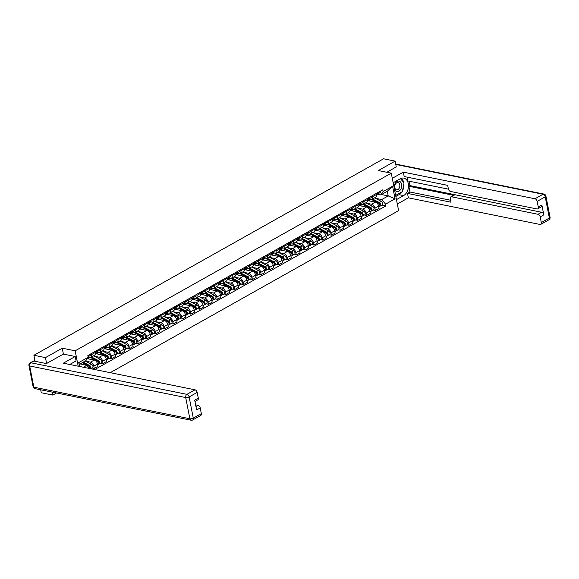 <?xml version="1.0" encoding="UTF-8"?>
<svg xmlns="http://www.w3.org/2000/svg" width="579" height="579" viewBox="0 0 579 579"><rect width="100%" height="100%" fill="white"/><g stroke="black" fill="none" stroke-linecap="round" stroke-linejoin="round"><path stroke-width="0.87" d="M110.249 372.673L398.62 210.626L391.274 173.172L75.169 350.809L62.235 348.189L45.451 357.619L33.915 355.282L383.573 158.791L395.117 161.128L378.34 170.559L391.274 173.172M52.226 392.121L52.805 395.073L56.518 392.989M52.805 395.073L41.261 392.736L40.682 389.783M396.268 167.005L395.117 161.128M45.451 357.619L46.61 363.496M35.095 361.296L33.915 355.282M85.453 361.137L90.483 362.157A3.778 2.338 60.7 0 1 93.827 366.138L94.276 368.425L97.996 366.341L97.547 364.053A3.778 2.338 -119.3 0 0 94.203 360.066L87.255 358.662M90.751 357.359L94.464 355.274A3.778 2.338 -119.3 0 0 95.282 352.517L91.562 354.601A3.778 2.338 60.7 0 1 90.751 357.359A3.778 2.338 60.7 0 1 89.571 357.511L88.182 357.229M91.562 354.601L91.359 353.559M92.155 367.998L94.276 368.425M95.282 352.517L95.079 351.467M94.232 356.201L99.27 357.221A3.778 2.338 60.7 0 1 102.613 361.202L103.062 363.489L106.775 361.405L106.326 359.118A3.778 2.338 -119.3 0 0 102.982 355.13L95.354 353.588M100.145 348.623L100.348 349.665A3.778 2.338 60.7 0 1 99.53 352.423A3.778 2.338 60.7 0 1 98.358 352.575L96.143 352.126M100.934 363.062L103.062 363.489M99.53 352.423L103.25 350.338A3.778 2.338 -119.3 0 0 104.068 347.581L103.858 346.531M103.019 351.265L108.049 352.285A3.778 2.338 60.7 0 1 111.392 356.266L111.841 358.553L115.561 356.469L115.112 354.182A3.778 2.338 -119.3 0 0 111.769 350.194L104.14 348.652M108.924 343.687L109.134 344.729A3.778 2.338 60.7 0 1 108.316 347.487A3.778 2.338 60.7 0 1 107.144 347.639L104.922 347.19M109.721 358.126L111.841 358.553M108.316 347.487L112.029 345.402A3.778 2.338 -119.3 0 0 112.847 342.645L112.644 341.596M111.805 346.329L116.835 347.349A3.778 2.338 60.7 0 1 120.179 351.33L120.627 353.617L124.347 351.533L123.899 349.246A3.778 2.338 -119.3 0 0 120.555 345.258L112.927 343.716M117.711 338.751L117.913 339.793A3.778 2.338 60.7 0 1 117.103 342.551A3.778 2.338 60.7 0 1 115.923 342.703L113.708 342.254M118.507 353.19L120.627 353.617M117.103 342.551L120.816 340.466A3.778 2.338 -119.3 0 0 121.633 337.709L121.424 336.66M120.584 341.393L125.621 342.413A3.778 2.338 60.7 0 1 128.965 346.394L129.414 348.681L133.127 346.597L132.678 344.31A3.778 2.338 -119.3 0 0 129.334 340.322L121.706 338.78M126.497 333.815L126.7 334.857A3.778 2.338 60.7 0 1 125.882 337.615A3.778 2.338 60.7 0 1 124.709 337.767L122.487 337.318M127.286 348.254L129.414 348.681M125.882 337.615L129.602 335.531A3.778 2.338 -119.3 0 0 130.42 332.773L130.21 331.724M129.37 336.457L134.4 337.477A3.778 2.338 60.7 0 1 137.744 341.458L138.193 343.745L141.913 341.661L141.464 339.374A3.778 2.338 -119.3 0 0 138.12 335.386L130.492 333.844M135.276 328.879L135.486 329.921A3.778 2.338 60.7 0 1 134.668 332.679A3.778 2.338 60.7 0 1 133.488 332.831L131.274 332.382M136.072 343.318L138.193 343.745M134.668 332.679L138.381 330.595A3.778 2.338 -119.3 0 0 139.199 327.837L138.996 326.788M138.149 331.521L143.187 332.541A3.778 2.338 60.7 0 1 146.53 336.522L146.979 338.809L150.692 336.725L150.25 334.438A3.778 2.338 -119.3 0 0 146.907 330.45L139.278 328.908M144.062 323.943L144.265 324.985A3.778 2.338 60.7 0 1 143.454 327.743A3.778 2.338 60.7 0 1 142.275 327.895L140.06 327.446M144.851 338.382L146.979 338.809M143.454 327.743L147.167 325.659A3.778 2.338 -119.3 0 0 147.985 322.901L147.775 321.852M146.936 326.585L151.973 327.605A3.778 2.338 60.7 0 1 155.317 331.586L155.765 333.873L159.478 331.789L159.03 329.502A3.778 2.338 -119.3 0 0 155.686 325.514L148.058 323.972M152.849 319.007L153.051 320.049A3.778 2.338 60.7 0 1 152.234 322.807A3.778 2.338 60.7 0 1 151.061 322.959L148.839 322.51M153.638 333.446L155.765 333.873M152.234 322.807L155.954 320.723A3.778 2.338 -119.3 0 0 156.764 317.965L156.562 316.916M155.722 321.649L160.752 322.669A3.778 2.338 60.7 0 1 164.096 326.65L164.545 328.937L168.265 326.853L167.816 324.566A3.778 2.338 -119.3 0 0 164.472 320.578L156.844 319.036M161.628 314.071L161.838 315.114A3.778 2.338 60.7 0 1 161.02 317.871A3.778 2.338 60.7 0 1 159.84 318.023L157.626 317.574M162.424 328.51L164.545 328.937M161.02 317.871L164.733 315.787A3.778 2.338 -119.3 0 0 165.551 313.029L165.348 311.98M164.501 316.713L169.538 317.733A3.778 2.338 60.7 0 1 172.882 321.714L173.331 324.001L177.044 321.917L176.602 319.63A3.778 2.338 -119.3 0 0 173.251 315.642L165.63 314.1M170.414 309.135L170.617 310.178A3.778 2.338 60.7 0 1 169.806 312.935A3.778 2.338 60.7 0 1 168.627 313.087L166.412 312.638M171.203 323.574L173.331 324.001M169.806 312.935L173.519 310.851A3.778 2.338 -119.3 0 0 174.337 308.093L174.127 307.044M173.287 311.777L178.325 312.798A3.778 2.338 60.7 0 1 181.668 316.778L182.117 319.065L185.83 316.981L185.381 314.694A3.778 2.338 -119.3 0 0 182.038 310.706L174.409 309.164M179.201 304.199L179.403 305.242A3.778 2.338 60.7 0 1 178.585 307.999A3.778 2.338 60.7 0 1 177.413 308.151L175.191 307.702M179.989 318.638L182.117 319.065M178.585 307.999L182.305 305.915A3.778 2.338 -119.3 0 0 183.116 303.157L182.913 302.108M182.074 306.841L187.104 307.862A3.778 2.338 60.7 0 1 190.448 311.842L190.896 314.129L194.616 312.045L194.168 309.758A3.778 2.338 -119.3 0 0 190.824 305.77L183.196 304.228M187.98 299.263L188.189 300.306A3.778 2.338 60.7 0 1 187.372 303.063A3.778 2.338 60.7 0 1 186.192 303.215L183.977 302.766M188.776 313.702L190.896 314.129M187.372 303.063L191.084 300.979A3.778 2.338 -119.3 0 0 191.902 298.221L191.7 297.172M190.853 301.905L195.89 302.926A3.778 2.338 60.7 0 1 199.234 306.906L199.683 309.193L203.395 307.109L202.947 304.822A3.778 2.338 -119.3 0 0 199.603 300.834L191.982 299.292M196.766 294.327L196.969 295.37A3.778 2.338 60.7 0 1 196.151 298.127A3.778 2.338 60.7 0 1 194.978 298.279L192.764 297.83M197.555 308.766L199.683 309.193M196.151 298.127L199.871 296.043A3.778 2.338 -119.3 0 0 200.689 293.285L200.479 292.236M199.639 296.969L204.677 297.99A3.778 2.338 60.7 0 1 208.02 301.97L208.469 304.257L212.182 302.173L211.733 299.886A3.778 2.338 -119.3 0 0 208.389 295.898L200.761 294.356M205.552 289.391L205.755 290.434A3.778 2.338 60.7 0 1 204.937 293.191A3.778 2.338 60.7 0 1 203.765 293.343L201.543 292.894M206.341 303.83L208.469 304.257M204.937 293.191L208.657 291.107A3.778 2.338 -119.3 0 0 209.468 288.349L209.265 287.3M208.426 292.033L213.456 293.054A3.778 2.338 60.7 0 1 216.799 297.034L217.248 299.321L220.968 297.237L220.519 294.95A3.778 2.338 -119.3 0 0 217.176 290.962L209.547 289.42M214.331 284.455L214.541 285.498A3.778 2.338 60.7 0 1 213.723 288.255A3.778 2.338 60.7 0 1 212.544 288.407L210.329 287.958M215.127 298.894L217.248 299.321M213.723 288.255L217.436 286.171A3.778 2.338 -119.3 0 0 218.254 283.413L218.051 282.364M217.205 287.097L222.242 288.118A3.778 2.338 60.7 0 1 225.586 292.098L226.034 294.385L229.747 292.301L229.298 290.014A3.778 2.338 -119.3 0 0 225.955 286.026L218.334 284.484M223.118 279.519L223.32 280.562A3.778 2.338 60.7 0 1 222.502 283.319A3.778 2.338 60.7 0 1 221.33 283.471L219.115 283.022M223.907 293.958L226.034 294.385M222.502 283.319L226.223 281.235A3.778 2.338 -119.3 0 0 227.04 278.477L226.83 277.428M225.991 282.161L231.028 283.182A3.778 2.338 60.7 0 1 234.372 287.162L234.821 289.449L238.534 287.365L238.085 285.078A3.778 2.338 -119.3 0 0 234.741 281.09L227.113 279.548M231.904 274.584L232.107 275.626A3.778 2.338 60.7 0 1 231.289 278.383A3.778 2.338 60.7 0 1 230.116 278.535L227.894 278.086M232.693 289.022L234.821 289.449M231.289 278.383L235.009 276.299A3.778 2.338 -119.3 0 0 235.819 273.541L235.617 272.492M234.777 277.225L239.807 278.246A3.778 2.338 60.7 0 1 243.151 282.226L243.6 284.513L247.32 282.429L246.871 280.142A3.778 2.338 -119.3 0 0 243.527 276.154L235.899 274.612M240.683 269.648L240.893 270.69A3.778 2.338 60.7 0 1 240.075 273.447A3.778 2.338 60.7 0 1 238.895 273.599L236.681 273.15M241.479 284.086L243.6 284.513M240.075 273.447L243.788 271.363A3.778 2.338 -119.3 0 0 244.606 268.605L244.403 267.556M243.556 272.289L248.594 273.31A3.778 2.338 60.7 0 1 251.937 277.29L252.386 279.577L256.099 277.493L255.65 275.206A3.778 2.338 -119.3 0 0 252.306 271.218L244.685 269.676M249.469 264.712L249.672 265.754A3.778 2.338 60.7 0 1 248.854 268.511A3.778 2.338 60.7 0 1 247.682 268.663L245.467 268.215M250.258 279.15L252.386 279.577M248.854 268.511L252.574 266.427A3.778 2.338 -119.3 0 0 253.392 263.669L253.182 262.62M252.343 267.353L257.38 268.374A3.778 2.338 60.7 0 1 260.724 272.354L261.165 274.641L264.885 272.557L264.437 270.27A3.778 2.338 -119.3 0 0 261.093 266.282L253.464 264.741M258.248 259.776L258.458 260.818A3.778 2.338 60.7 0 1 257.641 263.575A3.778 2.338 60.7 0 1 256.468 263.727L254.246 263.279M259.045 274.214L261.165 274.641M257.641 263.575L261.353 261.491A3.778 2.338 -119.3 0 0 262.171 258.733L261.969 257.684M261.129 262.417L266.159 263.438A3.778 2.338 60.7 0 1 269.503 267.418L269.952 269.705L273.672 267.614L273.223 265.334A3.778 2.338 -119.3 0 0 269.879 261.346L262.251 259.805M267.035 254.84L267.237 255.882A3.778 2.338 60.7 0 1 266.427 258.639A3.778 2.338 60.7 0 1 265.247 258.791L263.032 258.343M267.831 269.278L269.952 269.705M266.427 258.639L270.14 256.555A3.778 2.338 -119.3 0 0 270.958 253.797L270.755 252.748M269.908 257.481L274.945 258.502A3.778 2.338 60.7 0 1 278.289 262.482L278.738 264.769L282.451 262.678L282.002 260.398A3.778 2.338 -119.3 0 0 278.658 256.41L271.03 254.869M275.821 249.904L276.024 250.946A3.778 2.338 60.7 0 1 275.206 253.703A3.778 2.338 60.7 0 1 274.033 253.855L271.819 253.407M276.61 264.342L278.738 264.769M275.206 253.703L278.926 251.619A3.778 2.338 -119.3 0 0 279.744 248.861L279.534 247.812M278.694 252.545L283.724 253.566A3.778 2.338 60.7 0 1 287.075 257.546L287.517 259.833L291.237 257.742L290.788 255.462A3.778 2.338 -119.3 0 0 287.445 251.474L279.816 249.933M284.6 244.968L284.81 246.01A3.778 2.338 60.7 0 1 283.992 248.767A3.778 2.338 60.7 0 1 282.82 248.919L280.598 248.471M285.396 259.406L287.517 259.833M283.992 248.767L287.705 246.683A3.778 2.338 -119.3 0 0 288.523 243.925L288.32 242.876M287.481 247.609L292.511 248.63A3.778 2.338 60.7 0 1 295.855 252.61L296.303 254.898L300.023 252.806L299.575 250.526A3.778 2.338 -119.3 0 0 296.231 246.538L288.603 244.997M293.387 240.032L293.589 241.074A3.778 2.338 60.7 0 1 292.779 243.831A3.778 2.338 60.7 0 1 291.599 243.983L289.384 243.535M294.183 254.471L296.303 254.898M292.779 243.831L296.491 241.747A3.778 2.338 -119.3 0 0 297.309 238.989L297.107 237.94M296.26 242.673L301.297 243.694A3.778 2.338 60.7 0 1 304.641 247.674L305.09 249.962L308.802 247.87L308.354 245.59A3.778 2.338 -119.3 0 0 305.01 241.602L297.382 240.061M302.173 235.096L302.376 236.138A3.778 2.338 60.7 0 1 301.558 238.895A3.778 2.338 60.7 0 1 300.385 239.047L298.171 238.599M302.962 249.535L305.09 249.962M301.558 238.895L305.278 236.804A3.778 2.338 -119.3 0 0 306.096 234.054L305.886 233.004M305.046 237.737L310.076 238.758A3.778 2.338 60.7 0 1 313.42 242.739L313.869 245.026L317.589 242.934L317.14 240.654A3.778 2.338 -119.3 0 0 313.796 236.666L306.168 235.125M310.952 230.16L311.162 231.202A3.778 2.338 60.7 0 1 310.344 233.959A3.778 2.338 60.7 0 1 309.172 234.111L306.95 233.663M311.748 244.599L313.869 245.026M310.344 233.959L314.057 231.868A3.778 2.338 -119.3 0 0 314.875 229.118L314.672 228.068M313.832 232.801L318.863 233.822A3.778 2.338 60.7 0 1 322.206 237.803L322.655 240.09L326.375 237.998L325.926 235.718A3.778 2.338 -119.3 0 0 322.583 231.73L314.954 230.189M319.738 225.224L319.941 226.266A3.778 2.338 60.7 0 1 319.13 229.023A3.778 2.338 60.7 0 1 317.951 229.175L315.736 228.727M320.534 239.663L322.655 240.09M319.13 229.023L322.843 226.932A3.778 2.338 -119.3 0 0 323.661 224.182L323.451 223.132M322.612 227.865L327.649 228.886A3.778 2.338 60.7 0 1 330.993 232.867L331.441 235.154L335.154 233.062L334.705 230.782A3.778 2.338 -119.3 0 0 331.362 226.794L323.733 225.253M328.525 220.288L328.727 221.33A3.778 2.338 60.7 0 1 327.909 224.087A3.778 2.338 60.7 0 1 326.737 224.239L324.515 223.791M329.313 234.727L331.441 235.154M327.909 224.087L331.629 221.996A3.778 2.338 -119.3 0 0 332.447 219.246L332.237 218.196M331.398 222.929L336.428 223.95A3.778 2.338 60.7 0 1 339.772 227.931L340.22 230.218L343.94 228.126L343.492 225.846A3.778 2.338 -119.3 0 0 340.148 221.858L332.52 220.317M337.304 215.352L337.514 216.394A3.778 2.338 60.7 0 1 336.696 219.151A3.778 2.338 60.7 0 1 335.516 219.303L333.301 218.855M338.1 229.791L340.22 230.218M336.696 219.151L340.409 217.06A3.778 2.338 -119.3 0 0 341.226 214.31L341.024 213.26M340.177 217.993L345.214 219.014A3.778 2.338 60.7 0 1 348.558 222.995L349.007 225.282L352.72 223.19L352.278 220.91A3.778 2.338 -119.3 0 0 348.934 216.922L341.306 215.381M346.09 210.416L346.293 211.458A3.778 2.338 60.7 0 1 345.482 214.216A3.778 2.338 60.7 0 1 344.302 214.368L342.088 213.919M346.879 224.855L349.007 225.282M345.482 214.216L349.195 212.124A3.778 2.338 -119.3 0 0 350.013 209.374L349.803 208.324M348.963 213.058L354.001 214.078A3.778 2.338 60.7 0 1 357.344 218.059L357.793 220.346L361.506 218.254L361.057 215.974A3.778 2.338 -119.3 0 0 357.713 211.986L350.085 210.445M354.876 205.48L355.079 206.522A3.778 2.338 60.7 0 1 354.261 209.28A3.778 2.338 60.7 0 1 353.089 209.432L350.867 208.983M355.665 219.919L357.793 220.346M354.261 209.28L357.981 207.188A3.778 2.338 -119.3 0 0 358.792 204.438L358.589 203.388M357.75 208.122L362.78 209.142A3.778 2.338 60.7 0 1 366.123 213.123L366.572 215.41L370.292 213.318L369.843 211.038A3.778 2.338 -119.3 0 0 366.5 207.05L358.871 205.509M363.655 200.544L363.865 201.586A3.778 2.338 60.7 0 1 363.047 204.344A3.778 2.338 60.7 0 1 361.868 204.496L359.653 204.047M364.452 214.983L366.572 215.41M363.047 204.344L366.76 202.252A3.778 2.338 -119.3 0 0 367.578 199.502L367.376 198.452M366.529 203.186L371.566 204.206A3.778 2.338 60.7 0 1 374.91 208.187L375.358 210.474L379.071 208.382L378.63 206.102A3.778 2.338 -119.3 0 0 375.279 202.114L367.658 200.573M372.442 195.608L372.644 196.65A3.778 2.338 60.7 0 1 371.834 199.408A3.778 2.338 60.7 0 1 370.654 199.56L368.439 199.111M373.231 210.047L375.358 210.474M371.834 199.408L375.547 197.316A3.778 2.338 -119.3 0 0 376.364 194.566L376.155 193.516M83.347 367.231L86.807 365.284L80.061 363.923M79.489 366.449L78.73 362.606L88.189 357.294L85.895 360.637L79.424 364.278L79.866 366.529M381.467 194.544L388.219 195.912L387.308 191.265L380.83 194.906L383.124 191.555L382.777 189.796L87.849 355.535L88.189 357.294M383.124 191.555L392.584 186.243L395.052 198.829L385.592 204.141L381.742 199.552L388.219 195.912L395.052 198.829M94.746 369.54L385.94 205.9L385.592 204.141M78.187 366.189L75.169 350.809M63.393 354.116L62.235 348.189M375.315 198.25L381.742 199.552M380.83 194.906L377.219 194.175M86.807 365.284L89.484 368.476M382.017 205.111L385.94 205.9M78.73 362.606L79.424 364.278M387.308 191.265L392.584 186.243M89.832 355.687A2.055 1.267 -119.3 0 0 90.1 355.593L88.08 356.729A2.055 1.267 -119.3 0 0 88.5 355.166M90.1 355.593A2.055 1.267 -119.3 0 0 90.527 354.022M82.24 362.693L88.529 365.957A2.055 1.267 60.7 0 1 89.991 368.577M80.213 363.836L80.575 364.025M89.108 366.391L89.745 366.521M82.356 362.628L89.477 366.319A0.984 0.608 60.7 0 1 90.129 367.18A0.984 0.608 60.7 0 1 89.955 368.005M83.195 362.157L89.492 365.421A2.055 1.267 60.7 0 1 90.78 366.985A2.055 1.267 60.7 0 1 90.722 368.722M85.222 361.021L91.518 364.285A2.055 1.267 60.7 0 1 92.886 366.094A2.055 1.267 60.7 0 1 92.495 367.803L90.823 368.743M96.252 351.945L96.584 351.887A2.055 1.267 -119.3 0 0 96.852 351.793A2.055 1.267 -119.3 0 0 97.286 350.23M98.611 350.751A2.055 1.267 -119.3 0 0 98.886 350.657A2.055 1.267 -119.3 0 0 99.313 349.086M95.629 352.43A2.055 1.267 -119.3 0 0 95.897 352.336A2.055 1.267 -119.3 0 0 96.324 350.765M105.038 347.009L105.371 346.951A2.055 1.267 -119.3 0 0 105.639 346.857A2.055 1.267 -119.3 0 0 106.066 345.294M107.397 345.815A2.055 1.267 -119.3 0 0 107.665 345.721A2.055 1.267 -119.3 0 0 108.092 344.15M104.415 347.494A2.055 1.267 -119.3 0 0 104.683 347.4A2.055 1.267 -119.3 0 0 105.11 345.829M69.762 364.481L76.088 360.927L75.219 356.505L63.343 363.185L195 389.819A2.468 1.52 60.7 0 1 197.178 392.417L198.3 398.113A2.468 1.52 60.7 0 1 197.765 399.908L194.957 401.486M70.754 364.683L70.616 363.996M33.966 361.072L30.926 362.78A2.468 1.52 -119.3 0 0 30.159 362.874L33.198 361.166A2.468 1.52 60.7 0 1 33.966 361.072L46.436 363.59L63.328 354.102L75.219 356.505M195.948 406.509L198.04 405.329A2.468 1.52 60.7 0 1 200.225 407.927L201.34 413.623A2.468 1.52 60.7 0 1 200.812 415.418L192.756 419.941A2.468 1.52 -119.3 0 0 193.292 418.147L201.34 413.623M198.3 398.113L194.696 400.14L196.621 409.954L200.225 407.927M198.04 405.329L195.615 404.837M393.148 182.754L400.299 178.737A9.242 6.412 101.4 0 1 403.787 178.108A9.242 6.412 101.4 0 1 408.499 185.975A9.242 6.412 101.4 0 1 403.606 195.593L396.456 199.61M397.324 204.025L408.361 197.83L407.493 193.408L450.99 202.209L450.303 198.691A2.468 1.52 -119.3 0 1 450.831 196.889A2.468 1.52 -119.3 0 1 451.598 196.795L538.021 214.281L541.626 212.254A2.468 1.52 60.7 0 1 543.804 214.852L541.879 205.038A2.468 1.52 60.7 0 1 541.351 206.833L537.746 208.86A2.468 1.52 -119.3 0 0 538.275 207.065L537.16 201.369A2.468 1.52 -119.3 0 0 534.982 198.771L543.03 194.247L395.768 164.45M409.1 181.191L409.961 185.613L408.839 186.25L409.968 192.018L407.493 193.408M407.051 177.131L407.797 180.93L448.443 189.152M537.746 208.86A2.468 1.52 -119.3 0 1 536.979 208.961L450.556 191.475A2.468 1.52 -119.3 0 1 448.378 188.877L447.683 185.352L404.185 176.552L403.317 172.137L534.982 198.771M392.287 178.332L403.317 172.137M408.361 197.83L540.019 224.464A2.468 1.52 -119.3 0 0 540.786 224.37A2.468 1.52 -119.3 0 0 541.322 222.575L540.2 216.879A2.468 1.52 -119.3 0 0 538.021 214.281M396.246 166.875L386.881 172.281M408.839 186.25L454.081 195.398L451.598 196.795M409.961 185.613L541.626 212.254M409.968 192.018L450.607 200.24M450.831 196.889L453.314 195.499A2.468 1.52 60.7 0 1 454.081 195.398M395.841 196.455L399.025 194.667A9.242 6.412 101.4 0 0 401.848 191.939M402.535 190.766A9.242 6.412 101.4 0 0 403.867 183.796M403.672 182.508A9.242 6.412 101.4 0 0 401.37 178.267M395.602 195.253L396.036 195.014M394.292 188.414A5.341 3.706 101.4 0 0 398.909 191.222A5.341 3.706 101.4 0 0 401.609 184.296A5.341 3.706 101.4 0 0 396.999 181.488A5.341 3.706 101.4 0 0 394.292 188.414M394.762 187.625A3.655 2.533 101.4 0 0 396.543 189.796A3.655 2.533 101.4 0 0 399.069 188.421A3.655 2.533 101.4 0 0 399.771 184.81A3.655 2.533 101.4 0 0 397.99 182.631A3.655 2.533 101.4 0 0 395.457 184.013A3.655 2.533 101.4 0 0 394.762 187.625M400.458 178.65L404.033 182.935L402.369 191.649L396.289 195.065L395.348 193.936M395.537 194.913L396.289 195.065M87.588 358.169A4.929 3.047 60.7 0 1 87.61 358.184L89.361 359.089M90.476 357.475L97.315 361.021A2.055 1.267 60.7 0 1 98.691 362.838A2.055 1.267 60.7 0 1 98.292 364.546L97.706 364.879M97.887 361.455L98.524 361.586M90.621 357.424L98.256 361.383A0.984 0.608 60.7 0 1 98.915 362.244A0.984 0.608 60.7 0 1 98.741 363.069M91.468 356.954L98.271 360.485A2.055 1.267 60.7 0 1 99.646 362.302A2.055 1.267 60.7 0 1 99.248 364.01A2.055 1.267 60.7 0 1 98.676 364.097M93.494 355.817L100.297 359.349A2.055 1.267 60.7 0 1 101.672 361.158A2.055 1.267 60.7 0 1 101.282 362.867L99.248 364.01M95.34 352.879A4.929 3.047 60.7 0 1 96.396 353.248L98.141 354.153M99.262 352.539L106.102 356.085A2.055 1.267 60.7 0 1 107.47 357.902A2.055 1.267 60.7 0 1 107.079 359.61L106.493 359.943M106.674 356.519L107.31 356.65M99.407 352.488L107.043 356.447A0.984 0.608 60.7 0 1 107.694 357.308A0.984 0.608 60.7 0 1 107.528 358.133M100.254 352.018L107.057 355.549A2.055 1.267 60.7 0 1 108.432 357.366A2.055 1.267 60.7 0 1 108.034 359.074A2.055 1.267 60.7 0 1 107.455 359.161M102.28 350.881L109.084 354.413A2.055 1.267 60.7 0 1 110.459 356.223A2.055 1.267 60.7 0 1 110.061 357.931L108.034 359.074M113.824 342.073L114.15 342.015A2.055 1.267 -119.3 0 0 114.425 341.921A2.055 1.267 -119.3 0 0 114.852 340.358M116.184 340.879A2.055 1.267 -119.3 0 0 116.451 340.785A2.055 1.267 -119.3 0 0 116.878 339.214M113.195 342.558A2.055 1.267 -119.3 0 0 113.47 342.464A2.055 1.267 -119.3 0 0 113.897 340.893M122.603 337.137L122.936 337.079A2.055 1.267 -119.3 0 0 123.204 336.985A2.055 1.267 -119.3 0 0 123.638 335.422M124.963 335.943A2.055 1.267 -119.3 0 0 125.23 335.849A2.055 1.267 -119.3 0 0 125.665 334.278M121.981 337.622A2.055 1.267 -119.3 0 0 122.249 337.528A2.055 1.267 -119.3 0 0 122.676 335.958M131.39 332.201L131.722 332.143A2.055 1.267 -119.3 0 0 131.99 332.049A2.055 1.267 -119.3 0 0 132.417 330.486M133.749 331.007A2.055 1.267 -119.3 0 0 134.017 330.913A2.055 1.267 -119.3 0 0 134.444 329.342M130.76 332.686A2.055 1.267 -119.3 0 0 131.035 332.592A2.055 1.267 -119.3 0 0 131.462 331.022M104.119 347.943A4.929 3.047 60.7 0 1 105.183 348.312L106.927 349.217M108.049 347.603L114.881 351.149A2.055 1.267 60.7 0 1 116.256 352.966A2.055 1.267 60.7 0 1 115.865 354.674L115.272 355.007M115.46 351.583L116.097 351.714M108.186 347.552L115.829 351.511A0.984 0.608 60.7 0 1 116.48 352.372A0.984 0.608 60.7 0 1 116.307 353.197M109.033 347.082L115.836 350.613A2.055 1.267 60.7 0 1 117.211 352.43A2.055 1.267 60.7 0 1 116.82 354.138A2.055 1.267 60.7 0 1 116.241 354.225M111.059 345.945L117.87 349.477A2.055 1.267 60.7 0 1 119.238 351.287A2.055 1.267 60.7 0 1 118.847 352.995L116.82 354.138M112.905 343.007A4.929 3.047 60.7 0 1 113.962 343.376L115.713 344.281M116.828 342.667L123.667 346.213A2.055 1.267 60.7 0 1 125.042 348.03A2.055 1.267 60.7 0 1 124.644 349.738L124.058 350.071M124.239 346.647L124.876 346.778M116.972 342.616L124.608 346.575A0.984 0.608 60.7 0 1 125.267 347.436A0.984 0.608 60.7 0 1 125.093 348.261M117.819 342.146L124.623 345.677A2.055 1.267 60.7 0 1 125.998 347.494A2.055 1.267 60.7 0 1 125.6 349.202A2.055 1.267 60.7 0 1 125.028 349.289M119.846 341.009L126.649 344.541A2.055 1.267 60.7 0 1 128.024 346.351A2.055 1.267 60.7 0 1 127.626 348.059L125.6 349.202M121.691 338.071A4.929 3.047 60.7 0 1 122.748 338.44L124.492 339.345M125.614 337.731L132.453 341.277A2.055 1.267 60.7 0 1 133.821 343.094A2.055 1.267 60.7 0 1 133.431 344.802L132.844 345.135M133.025 341.711L133.662 341.842M125.759 337.68L133.394 341.639A0.984 0.608 60.7 0 1 134.046 342.5A0.984 0.608 60.7 0 1 133.879 343.325M126.606 337.21L133.409 340.742A2.055 1.267 60.7 0 1 134.777 342.558A2.055 1.267 60.7 0 1 134.386 344.266A2.055 1.267 60.7 0 1 133.807 344.353M128.632 336.073L135.435 339.605A2.055 1.267 60.7 0 1 136.81 341.415A2.055 1.267 60.7 0 1 136.412 343.123L134.386 344.266M140.176 327.265L140.502 327.207A2.055 1.267 -119.3 0 0 140.777 327.113A2.055 1.267 -119.3 0 0 141.204 325.55M142.528 326.071A2.055 1.267 -119.3 0 0 142.803 325.977A2.055 1.267 -119.3 0 0 143.23 324.406M139.546 327.75A2.055 1.267 -119.3 0 0 139.814 327.656A2.055 1.267 -119.3 0 0 140.248 326.086M130.47 333.135A4.929 3.047 60.7 0 1 131.534 333.504L133.279 334.409M134.4 332.795L141.233 336.341A2.055 1.267 60.7 0 1 142.608 338.158A2.055 1.267 60.7 0 1 142.21 339.866L141.623 340.191M141.812 336.775L142.448 336.906M134.538 332.744L142.173 336.703A0.984 0.608 60.7 0 1 142.832 337.564A0.984 0.608 60.7 0 1 142.658 338.389M135.385 332.274L142.188 335.806A2.055 1.267 60.7 0 1 143.563 337.622A2.055 1.267 60.7 0 1 143.172 339.33A2.055 1.267 60.7 0 1 142.593 339.417M137.411 331.137L144.222 334.669A2.055 1.267 60.7 0 1 145.59 336.479A2.055 1.267 60.7 0 1 145.199 338.187L143.172 339.33M148.955 322.329L149.288 322.271A2.055 1.267 -119.3 0 0 149.556 322.177A2.055 1.267 -119.3 0 0 149.99 320.614M151.314 321.135A2.055 1.267 -119.3 0 0 151.582 321.041A2.055 1.267 -119.3 0 0 152.016 319.47M148.333 322.814A2.055 1.267 -119.3 0 0 148.6 322.72A2.055 1.267 -119.3 0 0 149.027 321.15M139.257 328.199A4.929 3.047 60.7 0 1 140.313 328.568L142.065 329.473M143.179 327.859L150.019 331.405A2.055 1.267 60.7 0 1 151.394 333.222A2.055 1.267 60.7 0 1 150.996 334.93L150.41 335.255M150.591 331.839L151.228 331.97M143.324 327.808L150.96 331.767A0.984 0.608 60.7 0 1 151.618 332.628A0.984 0.608 60.7 0 1 151.445 333.453M144.171 327.338L150.974 330.87A2.055 1.267 60.7 0 1 152.349 332.686A2.055 1.267 60.7 0 1 151.951 334.387A2.055 1.267 60.7 0 1 151.38 334.481M146.197 326.201L153.001 329.733A2.055 1.267 60.7 0 1 154.376 331.543A2.055 1.267 60.7 0 1 153.978 333.251L151.951 334.387M157.741 317.393L158.074 317.335A2.055 1.267 -119.3 0 0 158.342 317.241A2.055 1.267 -119.3 0 0 158.769 315.678M160.101 316.199A2.055 1.267 -119.3 0 0 160.369 316.105A2.055 1.267 -119.3 0 0 160.796 314.535M157.112 317.878A2.055 1.267 -119.3 0 0 157.387 317.784A2.055 1.267 -119.3 0 0 157.814 316.214M148.043 323.263A4.929 3.047 60.7 0 1 149.1 323.632L150.844 324.537M151.966 322.923L158.798 326.469A2.055 1.267 60.7 0 1 160.173 328.286A2.055 1.267 60.7 0 1 159.782 329.994L159.189 330.32M159.377 326.903L160.014 327.034M152.111 322.872L159.746 326.831A0.984 0.608 60.7 0 1 160.397 327.692A0.984 0.608 60.7 0 1 160.231 328.517M152.95 322.402L159.761 325.934A2.055 1.267 60.7 0 1 161.128 327.75A2.055 1.267 60.7 0 1 160.738 329.451A2.055 1.267 60.7 0 1 160.159 329.545M154.984 321.265L161.787 324.797A2.055 1.267 60.7 0 1 163.162 326.607A2.055 1.267 60.7 0 1 162.764 328.315L160.738 329.451M166.528 312.457L166.853 312.399A2.055 1.267 -119.3 0 0 167.128 312.305A2.055 1.267 -119.3 0 0 167.555 310.742M168.88 311.263A2.055 1.267 -119.3 0 0 169.155 311.169A2.055 1.267 -119.3 0 0 169.582 309.599M165.898 312.942A2.055 1.267 -119.3 0 0 166.166 312.848A2.055 1.267 -119.3 0 0 166.6 311.278M156.822 318.327A4.929 3.047 60.7 0 1 157.879 318.696L159.63 319.601M160.745 317.987L167.584 321.533A2.055 1.267 60.7 0 1 168.959 323.35A2.055 1.267 60.7 0 1 168.561 325.058L167.975 325.384M168.163 321.967L168.8 322.098M160.89 317.936L168.525 321.895A0.984 0.608 60.7 0 1 169.184 322.756A0.984 0.608 60.7 0 1 169.01 323.581M161.736 317.466L168.54 320.998A2.055 1.267 60.7 0 1 169.915 322.814A2.055 1.267 60.7 0 1 169.524 324.515A2.055 1.267 60.7 0 1 168.945 324.609M163.763 316.329L170.566 319.861A2.055 1.267 60.7 0 1 171.941 321.671A2.055 1.267 60.7 0 1 171.55 323.379L169.524 324.515M175.307 307.521L175.64 307.463A2.055 1.267 -119.3 0 0 175.907 307.369A2.055 1.267 -119.3 0 0 176.342 305.806M177.666 306.327A2.055 1.267 -119.3 0 0 177.934 306.233A2.055 1.267 -119.3 0 0 178.368 304.663M174.684 308.006A2.055 1.267 -119.3 0 0 174.952 307.912A2.055 1.267 -119.3 0 0 175.379 306.342M165.608 313.391A4.929 3.047 60.7 0 1 166.665 313.76L168.409 314.665M169.531 313.051L176.371 316.597A2.055 1.267 60.7 0 1 177.739 318.414A2.055 1.267 60.7 0 1 177.348 320.122L176.761 320.448M176.942 317.031L177.579 317.162M169.676 313L177.312 316.959A0.984 0.608 60.7 0 1 177.97 317.82A0.984 0.608 60.7 0 1 177.796 318.645M170.523 312.53L177.326 316.062A2.055 1.267 60.7 0 1 178.701 317.878A2.055 1.267 60.7 0 1 178.303 319.579A2.055 1.267 60.7 0 1 177.731 319.673M172.549 311.393L179.352 314.925A2.055 1.267 60.7 0 1 180.728 316.735A2.055 1.267 60.7 0 1 180.33 318.443L178.303 319.579M184.093 302.585L184.426 302.527A2.055 1.267 -119.3 0 0 184.694 302.433A2.055 1.267 -119.3 0 0 185.121 300.87M186.452 301.391A2.055 1.267 -119.3 0 0 186.72 301.297A2.055 1.267 -119.3 0 0 187.147 299.727M183.463 303.07A2.055 1.267 -119.3 0 0 183.738 302.976A2.055 1.267 -119.3 0 0 184.165 301.406M174.395 308.455A4.929 3.047 60.7 0 1 175.451 308.824L177.196 309.729M178.318 308.115L185.15 311.661A2.055 1.267 60.7 0 1 186.525 313.478A2.055 1.267 60.7 0 1 186.134 315.186L185.541 315.512M185.729 312.095L186.366 312.226M178.455 308.064L186.098 312.023A0.984 0.608 60.7 0 1 186.749 312.884A0.984 0.608 60.7 0 1 186.583 313.709M179.302 307.594L186.112 311.126A2.055 1.267 60.7 0 1 187.48 312.942A2.055 1.267 60.7 0 1 187.089 314.643A2.055 1.267 60.7 0 1 186.51 314.737M181.336 306.457L188.139 309.989A2.055 1.267 60.7 0 1 189.507 311.799A2.055 1.267 60.7 0 1 189.116 313.507L187.089 314.643M192.872 297.649L193.205 297.592A2.055 1.267 -119.3 0 0 193.48 297.497A2.055 1.267 -119.3 0 0 193.907 295.934M195.232 296.455A2.055 1.267 -119.3 0 0 195.507 296.361A2.055 1.267 -119.3 0 0 195.934 294.791M192.25 298.134A2.055 1.267 -119.3 0 0 192.518 298.04A2.055 1.267 -119.3 0 0 192.952 296.47M183.174 303.519A4.929 3.047 60.7 0 1 184.231 303.888L185.982 304.793M187.097 303.179L193.936 306.725A2.055 1.267 60.7 0 1 195.311 308.542A2.055 1.267 60.7 0 1 194.913 310.25L194.327 310.576M194.515 307.159L195.152 307.29M187.241 303.128L194.877 307.087A0.984 0.608 60.7 0 1 195.536 307.948A0.984 0.608 60.7 0 1 195.362 308.773M188.088 302.658L194.891 306.19A2.055 1.267 60.7 0 1 196.267 308.006A2.055 1.267 60.7 0 1 195.876 309.707A2.055 1.267 60.7 0 1 195.297 309.801M190.115 301.521L196.918 305.053A2.055 1.267 60.7 0 1 198.293 306.863A2.055 1.267 60.7 0 1 197.902 308.571L195.876 309.707M201.658 292.713L201.991 292.656A2.055 1.267 -119.3 0 0 202.259 292.561A2.055 1.267 -119.3 0 0 202.693 290.998M204.018 291.519A2.055 1.267 -119.3 0 0 204.286 291.425A2.055 1.267 -119.3 0 0 204.72 289.855M201.036 293.198A2.055 1.267 -119.3 0 0 201.304 293.104A2.055 1.267 -119.3 0 0 201.731 291.534M191.96 298.583A4.929 3.047 60.7 0 1 193.017 298.952L194.761 299.857M195.883 298.243L202.722 301.789A2.055 1.267 60.7 0 1 204.09 303.606A2.055 1.267 60.7 0 1 203.699 305.314L203.113 305.64M203.294 302.224L203.931 302.354M196.028 298.192L203.663 302.151A0.984 0.608 60.7 0 1 204.322 303.012A0.984 0.608 60.7 0 1 204.148 303.837M196.874 297.722L203.678 301.254A2.055 1.267 60.7 0 1 205.053 303.063A2.055 1.267 60.7 0 1 204.655 304.771A2.055 1.267 60.7 0 1 204.076 304.865M198.901 296.586L205.704 300.117A2.055 1.267 60.7 0 1 207.079 301.927A2.055 1.267 60.7 0 1 206.681 303.635L204.655 304.771M210.445 287.777L210.778 287.72A2.055 1.267 -119.3 0 0 211.046 287.625A2.055 1.267 -119.3 0 0 211.473 286.062M212.804 286.583A2.055 1.267 -119.3 0 0 213.072 286.489A2.055 1.267 -119.3 0 0 213.499 284.919M209.815 288.262A2.055 1.267 -119.3 0 0 210.09 288.168A2.055 1.267 -119.3 0 0 210.517 286.598M200.747 293.647A4.929 3.047 60.7 0 1 201.803 294.016L203.547 294.921M204.669 293.307L211.501 296.853A2.055 1.267 60.7 0 1 212.877 298.67A2.055 1.267 60.7 0 1 212.486 300.378L211.892 300.704M212.08 297.288L212.717 297.418M204.807 293.256L212.45 297.215A0.984 0.608 60.7 0 1 213.101 298.076A0.984 0.608 60.7 0 1 212.934 298.902M205.654 292.786L212.464 296.318A2.055 1.267 60.7 0 1 213.832 298.127A2.055 1.267 60.7 0 1 213.441 299.835A2.055 1.267 60.7 0 1 212.862 299.929M207.68 291.65L214.491 295.181A2.055 1.267 60.7 0 1 215.858 296.991A2.055 1.267 60.7 0 1 215.468 298.699L213.441 299.835M219.224 282.841L219.557 282.784A2.055 1.267 -119.3 0 0 219.832 282.69A2.055 1.267 -119.3 0 0 220.259 281.126M221.583 281.647A2.055 1.267 -119.3 0 0 221.858 281.553A2.055 1.267 -119.3 0 0 222.285 279.983M218.601 283.326A2.055 1.267 -119.3 0 0 218.869 283.232A2.055 1.267 -119.3 0 0 219.303 281.662M209.526 288.711A4.929 3.047 60.7 0 1 210.582 289.08L212.334 289.985M213.448 288.371L220.288 291.917A2.055 1.267 60.7 0 1 221.663 293.734A2.055 1.267 60.7 0 1 221.265 295.442L220.679 295.768M220.867 292.352L221.504 292.482M213.593 288.32L221.229 292.279A0.984 0.608 60.7 0 1 221.887 293.14A0.984 0.608 60.7 0 1 221.714 293.966M214.44 287.85L221.243 291.382A2.055 1.267 60.7 0 1 222.618 293.191A2.055 1.267 60.7 0 1 222.227 294.899A2.055 1.267 60.7 0 1 221.648 294.993M216.466 286.714L223.27 290.245A2.055 1.267 60.7 0 1 224.645 292.055A2.055 1.267 60.7 0 1 224.254 293.763L222.227 294.899M228.01 277.906L228.343 277.848A2.055 1.267 -119.3 0 0 228.611 277.754A2.055 1.267 -119.3 0 0 229.045 276.19M230.37 276.711A2.055 1.267 -119.3 0 0 230.637 276.617A2.055 1.267 -119.3 0 0 231.072 275.047M227.388 278.39A2.055 1.267 -119.3 0 0 227.656 278.296A2.055 1.267 -119.3 0 0 228.083 276.726M218.312 283.775A4.929 3.047 60.7 0 1 219.369 284.144L221.113 285.049M222.235 283.435L229.074 286.981A2.055 1.267 60.7 0 1 230.442 288.798A2.055 1.267 60.7 0 1 230.051 290.506L229.465 290.832M229.646 287.416L230.283 287.546M222.379 283.384L230.015 287.343A0.984 0.608 60.7 0 1 230.674 288.204A0.984 0.608 60.7 0 1 230.5 289.03M223.226 282.914L230.029 286.446A2.055 1.267 60.7 0 1 231.405 288.255A2.055 1.267 60.7 0 1 231.007 289.963A2.055 1.267 60.7 0 1 230.428 290.057M225.253 281.778L232.056 285.309A2.055 1.267 60.7 0 1 233.431 287.119A2.055 1.267 60.7 0 1 233.033 288.827L231.007 289.963M236.797 272.97L237.129 272.912A2.055 1.267 -119.3 0 0 237.397 272.818A2.055 1.267 -119.3 0 0 237.824 271.254M239.156 271.775A2.055 1.267 -119.3 0 0 239.424 271.681A2.055 1.267 -119.3 0 0 239.851 270.111M236.167 273.454A2.055 1.267 -119.3 0 0 236.442 273.36A2.055 1.267 -119.3 0 0 236.869 271.79M227.098 278.839A4.929 3.047 60.7 0 1 228.155 279.208L229.899 280.113M231.021 278.499L237.853 282.045A2.055 1.267 60.7 0 1 239.228 283.862A2.055 1.267 60.7 0 1 238.838 285.57L238.244 285.896M238.432 282.48L239.069 282.61M231.159 278.448L238.801 282.407A0.984 0.608 60.7 0 1 239.453 283.269A0.984 0.608 60.7 0 1 239.279 284.094M232.005 277.978L238.816 281.51A2.055 1.267 60.7 0 1 240.184 283.319A2.055 1.267 60.7 0 1 239.793 285.027A2.055 1.267 60.7 0 1 239.214 285.121M234.032 276.842L240.842 280.374A2.055 1.267 60.7 0 1 242.21 282.183A2.055 1.267 60.7 0 1 241.819 283.891L239.793 285.027M245.576 268.034L245.909 267.976A2.055 1.267 -119.3 0 0 246.184 267.882A2.055 1.267 -119.3 0 0 246.611 266.318M247.935 266.839A2.055 1.267 -119.3 0 0 248.21 266.745A2.055 1.267 -119.3 0 0 248.637 265.175M244.953 268.518A2.055 1.267 -119.3 0 0 245.221 268.424A2.055 1.267 -119.3 0 0 245.655 266.854M235.877 273.903A4.929 3.047 60.7 0 1 236.934 274.272L238.686 275.177M239.8 273.563L246.64 277.109A2.055 1.267 60.7 0 1 248.015 278.926A2.055 1.267 60.7 0 1 247.617 280.634L247.03 280.96M247.219 277.544L247.855 277.674M239.945 273.512L247.58 277.471A0.984 0.608 60.7 0 1 248.239 278.333A0.984 0.608 60.7 0 1 248.065 279.158M240.792 273.042L247.595 276.574A2.055 1.267 60.7 0 1 248.97 278.383A2.055 1.267 60.7 0 1 248.579 280.091A2.055 1.267 60.7 0 1 248 280.185M242.818 271.906L249.621 275.438A2.055 1.267 60.7 0 1 250.996 277.247A2.055 1.267 60.7 0 1 250.606 278.955L248.579 280.091M254.362 263.098L254.695 263.04A2.055 1.267 -119.3 0 0 254.963 262.946A2.055 1.267 -119.3 0 0 255.39 261.382M256.721 261.903A2.055 1.267 -119.3 0 0 256.989 261.809A2.055 1.267 -119.3 0 0 257.423 260.239M253.74 263.583A2.055 1.267 -119.3 0 0 254.007 263.488A2.055 1.267 -119.3 0 0 254.434 261.918M244.664 268.967A4.929 3.047 60.7 0 1 245.72 269.336L247.465 270.241M248.586 268.627L255.426 272.173A2.055 1.267 60.7 0 1 256.794 273.99A2.055 1.267 60.7 0 1 256.403 275.698L255.817 276.024M255.998 272.608L256.635 272.738M248.731 268.576L256.367 272.535A0.984 0.608 60.7 0 1 257.025 273.397A0.984 0.608 60.7 0 1 256.852 274.222M249.578 268.106L256.381 271.638A2.055 1.267 60.7 0 1 257.756 273.447A2.055 1.267 60.7 0 1 257.358 275.155A2.055 1.267 60.7 0 1 256.779 275.249M251.604 266.97L258.408 270.502A2.055 1.267 60.7 0 1 259.783 272.311A2.055 1.267 60.7 0 1 259.385 274.019L257.358 275.155M263.148 258.162L263.481 258.104A2.055 1.267 -119.3 0 0 263.749 258.01A2.055 1.267 -119.3 0 0 264.176 256.446M265.508 256.967A2.055 1.267 -119.3 0 0 265.775 256.873A2.055 1.267 -119.3 0 0 266.202 255.303M262.519 258.647A2.055 1.267 -119.3 0 0 262.794 258.552A2.055 1.267 -119.3 0 0 263.221 256.982M253.45 264.031A4.929 3.047 60.7 0 1 254.507 264.4L256.251 265.305M257.373 263.691L264.205 267.237A2.055 1.267 60.7 0 1 265.58 269.054A2.055 1.267 60.7 0 1 265.189 270.762L264.596 271.088M264.784 267.672L265.421 267.802M257.51 263.64L265.153 267.599A0.984 0.608 60.7 0 1 265.804 268.461A0.984 0.608 60.7 0 1 265.631 269.286M258.357 263.17L265.168 266.702A2.055 1.267 60.7 0 1 266.535 268.511A2.055 1.267 60.7 0 1 266.145 270.219A2.055 1.267 60.7 0 1 265.566 270.313M260.384 262.034L267.194 265.566A2.055 1.267 60.7 0 1 268.562 267.375A2.055 1.267 60.7 0 1 268.171 269.083L266.145 270.219M271.927 253.226L272.26 253.168A2.055 1.267 -119.3 0 0 272.535 253.074A2.055 1.267 -119.3 0 0 272.962 251.51M274.287 252.031A2.055 1.267 -119.3 0 0 274.562 251.937A2.055 1.267 -119.3 0 0 274.989 250.367M271.305 253.711A2.055 1.267 -119.3 0 0 271.573 253.616A2.055 1.267 -119.3 0 0 272.007 252.046M262.229 259.095A4.929 3.047 60.7 0 1 263.286 259.464L265.037 260.369M266.152 258.755L272.991 262.301A2.055 1.267 60.7 0 1 274.366 264.118A2.055 1.267 60.7 0 1 273.968 265.826L273.382 266.152M273.563 262.736L274.2 262.866M266.297 258.704L273.932 262.663A0.984 0.608 60.7 0 1 274.591 263.525A0.984 0.608 60.7 0 1 274.417 264.35M267.143 258.234L273.947 261.766A2.055 1.267 60.7 0 1 275.322 263.575A2.055 1.267 60.7 0 1 274.931 265.283A2.055 1.267 60.7 0 1 274.352 265.377M269.17 257.098L275.973 260.63A2.055 1.267 60.7 0 1 277.348 262.439A2.055 1.267 60.7 0 1 276.957 264.147L274.931 265.283M280.714 248.29L281.047 248.232A2.055 1.267 -119.3 0 0 281.314 248.138A2.055 1.267 -119.3 0 0 281.741 246.574M283.073 247.095A2.055 1.267 -119.3 0 0 283.341 247.001A2.055 1.267 -119.3 0 0 283.768 245.431M280.091 248.775A2.055 1.267 -119.3 0 0 280.359 248.681A2.055 1.267 -119.3 0 0 280.786 247.11M271.015 254.159A4.929 3.047 60.7 0 1 272.072 254.528L273.816 255.433M274.938 253.819L281.778 257.365A2.055 1.267 60.7 0 1 283.145 259.182A2.055 1.267 60.7 0 1 282.755 260.89L282.168 261.216M282.349 257.8L282.986 257.93M275.083 253.768L282.718 257.727A0.984 0.608 60.7 0 1 283.377 258.589A0.984 0.608 60.7 0 1 283.203 259.414M275.93 253.298L282.733 256.83A2.055 1.267 60.7 0 1 284.108 258.639A2.055 1.267 60.7 0 1 283.71 260.347A2.055 1.267 60.7 0 1 283.131 260.441M277.956 252.162L284.759 255.694A2.055 1.267 60.7 0 1 286.135 257.503A2.055 1.267 60.7 0 1 285.737 259.211L283.71 260.347M289.5 243.354L289.826 243.296A2.055 1.267 -119.3 0 0 290.101 243.202A2.055 1.267 -119.3 0 0 290.528 241.638M291.859 242.16A2.055 1.267 -119.3 0 0 292.127 242.065A2.055 1.267 -119.3 0 0 292.554 240.495M288.87 243.839A2.055 1.267 -119.3 0 0 289.145 243.745A2.055 1.267 -119.3 0 0 289.572 242.174M279.795 249.223A4.929 3.047 60.7 0 1 280.858 249.592L282.603 250.497M283.724 248.883L290.557 252.43A2.055 1.267 60.7 0 1 291.932 254.246A2.055 1.267 60.7 0 1 291.541 255.954L290.947 256.28M291.136 252.864L291.773 252.994M283.862 248.832L291.505 252.791A0.984 0.608 60.7 0 1 292.156 253.653A0.984 0.608 60.7 0 1 291.982 254.478M284.709 248.362L291.519 251.894A2.055 1.267 60.7 0 1 292.887 253.703A2.055 1.267 60.7 0 1 292.496 255.411A2.055 1.267 60.7 0 1 291.917 255.505M286.735 247.226L293.546 250.758A2.055 1.267 60.7 0 1 294.914 252.567A2.055 1.267 60.7 0 1 294.523 254.275L292.496 255.411M298.279 238.418L298.612 238.36A2.055 1.267 -119.3 0 0 298.88 238.266A2.055 1.267 -119.3 0 0 299.314 236.702M300.639 237.224A2.055 1.267 -119.3 0 0 300.914 237.129A2.055 1.267 -119.3 0 0 301.341 235.559M297.657 238.903A2.055 1.267 -119.3 0 0 297.924 238.809A2.055 1.267 -119.3 0 0 298.351 237.238M288.581 244.287A4.929 3.047 60.7 0 1 289.638 244.656L291.389 245.561M292.504 243.947L299.343 247.494A2.055 1.267 60.7 0 1 300.718 249.31A2.055 1.267 60.7 0 1 300.32 251.018L299.734 251.344M299.915 247.928L300.552 248.058M292.648 243.897L300.284 247.855A0.984 0.608 60.7 0 1 300.942 248.717A0.984 0.608 60.7 0 1 300.769 249.542M293.495 243.426L300.298 246.958A2.055 1.267 60.7 0 1 301.673 248.767A2.055 1.267 60.7 0 1 301.275 250.475A2.055 1.267 60.7 0 1 300.704 250.569M295.522 242.29L302.325 245.822A2.055 1.267 60.7 0 1 303.7 247.631A2.055 1.267 60.7 0 1 303.309 249.339L301.275 250.475M307.065 233.482L307.398 233.424A2.055 1.267 -119.3 0 0 307.666 233.33A2.055 1.267 -119.3 0 0 308.093 231.766M309.425 232.288A2.055 1.267 -119.3 0 0 309.693 232.193A2.055 1.267 -119.3 0 0 310.12 230.623M306.443 233.967A2.055 1.267 -119.3 0 0 306.711 233.873A2.055 1.267 -119.3 0 0 307.138 232.302M297.367 239.351A4.929 3.047 60.7 0 1 298.424 239.72L300.168 240.625M301.29 239.011L308.129 242.558A2.055 1.267 60.7 0 1 309.497 244.374A2.055 1.267 60.7 0 1 309.106 246.082L308.52 246.408M308.701 242.992L309.338 243.122M301.435 238.961L309.07 242.919A0.984 0.608 60.7 0 1 309.722 243.781A0.984 0.608 60.7 0 1 309.555 244.606M302.281 238.49L309.085 242.022A2.055 1.267 60.7 0 1 310.46 243.831A2.055 1.267 60.7 0 1 310.062 245.539A2.055 1.267 60.7 0 1 309.483 245.634M304.308 237.354L311.111 240.886A2.055 1.267 60.7 0 1 312.486 242.695A2.055 1.267 60.7 0 1 312.088 244.403L310.062 245.539M315.852 228.546L316.177 228.488A2.055 1.267 -119.3 0 0 316.452 228.394A2.055 1.267 -119.3 0 0 316.879 226.83M318.211 227.352A2.055 1.267 -119.3 0 0 318.479 227.257A2.055 1.267 -119.3 0 0 318.906 225.687M315.222 229.031A2.055 1.267 -119.3 0 0 315.497 228.937A2.055 1.267 -119.3 0 0 315.924 227.366M306.146 234.415A4.929 3.047 60.7 0 1 307.21 234.784L308.954 235.689M310.076 234.075L316.908 237.622A2.055 1.267 60.7 0 1 318.284 239.438A2.055 1.267 60.7 0 1 317.893 241.146L317.299 241.472M317.487 238.056L318.124 238.186M310.214 234.025L317.857 237.983A0.984 0.608 60.7 0 1 318.508 238.845A0.984 0.608 60.7 0 1 318.334 239.67M311.061 233.554L317.864 237.086A2.055 1.267 60.7 0 1 319.239 238.895A2.055 1.267 60.7 0 1 318.848 240.603A2.055 1.267 60.7 0 1 318.269 240.698M313.087 232.418L319.897 235.95A2.055 1.267 60.7 0 1 321.265 237.759A2.055 1.267 60.7 0 1 320.875 239.467L318.848 240.603M324.631 223.61L324.964 223.552A2.055 1.267 -119.3 0 0 325.232 223.458A2.055 1.267 -119.3 0 0 325.666 221.895M326.99 222.416A2.055 1.267 -119.3 0 0 327.258 222.322A2.055 1.267 -119.3 0 0 327.692 220.751M324.008 224.095A2.055 1.267 -119.3 0 0 324.276 224.001A2.055 1.267 -119.3 0 0 324.703 222.43M314.933 229.479A4.929 3.047 60.7 0 1 315.989 229.849L317.741 230.753M318.855 229.139L325.695 232.686A2.055 1.267 60.7 0 1 327.07 234.502A2.055 1.267 60.7 0 1 326.672 236.21L326.086 236.536M326.267 233.12L326.903 233.25M319 229.089L326.636 233.048A0.984 0.608 60.7 0 1 327.294 233.909A0.984 0.608 60.7 0 1 327.121 234.734M319.847 228.618L326.65 232.15A2.055 1.267 60.7 0 1 328.025 233.959A2.055 1.267 60.7 0 1 327.627 235.667A2.055 1.267 60.7 0 1 327.055 235.762M321.873 227.482L328.677 231.014A2.055 1.267 60.7 0 1 330.052 232.823A2.055 1.267 60.7 0 1 329.654 234.531L327.627 235.667M333.417 218.674L333.75 218.616A2.055 1.267 -119.3 0 0 334.018 218.522A2.055 1.267 -119.3 0 0 334.445 216.959M335.777 217.48A2.055 1.267 -119.3 0 0 336.044 217.386A2.055 1.267 -119.3 0 0 336.471 215.815M332.787 219.159A2.055 1.267 -119.3 0 0 333.063 219.065A2.055 1.267 -119.3 0 0 333.49 217.494M323.719 224.543A4.929 3.047 60.7 0 1 324.776 224.913L326.52 225.817M327.642 224.203L334.481 227.75A2.055 1.267 60.7 0 1 335.849 229.566A2.055 1.267 60.7 0 1 335.458 231.274L334.872 231.6M335.053 228.184L335.69 228.314M327.786 224.153L335.422 228.112A0.984 0.608 60.7 0 1 336.073 228.973A0.984 0.608 60.7 0 1 335.907 229.798M328.633 223.682L335.436 227.214A2.055 1.267 60.7 0 1 336.804 229.023A2.055 1.267 60.7 0 1 336.413 230.732A2.055 1.267 60.7 0 1 335.834 230.826M330.66 222.546L337.463 226.078A2.055 1.267 60.7 0 1 338.838 227.887A2.055 1.267 60.7 0 1 338.44 229.595L336.413 230.732M342.203 213.738L342.529 213.68A2.055 1.267 -119.3 0 0 342.804 213.586A2.055 1.267 -119.3 0 0 343.231 212.023M344.556 212.544A2.055 1.267 -119.3 0 0 344.831 212.45A2.055 1.267 -119.3 0 0 345.258 210.879M341.574 214.216A2.055 1.267 -119.3 0 0 341.842 214.129A2.055 1.267 -119.3 0 0 342.276 212.558M332.498 219.607A4.929 3.047 60.7 0 1 333.562 219.977L335.306 220.881M336.428 219.267L343.26 222.814A2.055 1.267 60.7 0 1 344.635 224.63A2.055 1.267 60.7 0 1 344.237 226.338L343.651 226.664M343.839 223.248L344.476 223.378M336.565 219.217L344.201 223.176A0.984 0.608 60.7 0 1 344.86 224.037A0.984 0.608 60.7 0 1 344.686 224.862M337.412 218.746L344.216 222.278A2.055 1.267 60.7 0 1 345.591 224.087A2.055 1.267 60.7 0 1 345.2 225.796A2.055 1.267 60.7 0 1 344.621 225.89M339.439 217.61L346.249 221.142A2.055 1.267 60.7 0 1 347.617 222.951A2.055 1.267 60.7 0 1 347.226 224.659L345.2 225.796M350.983 208.802L351.315 208.744A2.055 1.267 -119.3 0 0 351.583 208.65A2.055 1.267 -119.3 0 0 352.018 207.087M353.342 207.608A2.055 1.267 -119.3 0 0 353.61 207.514A2.055 1.267 -119.3 0 0 354.044 205.943M350.36 209.28A2.055 1.267 -119.3 0 0 350.628 209.193A2.055 1.267 -119.3 0 0 351.055 207.622M341.284 214.671A4.929 3.047 60.7 0 1 342.341 215.033L344.092 215.945M345.207 214.331L352.046 217.878A2.055 1.267 60.7 0 1 353.422 219.694A2.055 1.267 60.7 0 1 353.024 221.402L352.437 221.728M352.618 218.312L353.255 218.442M345.352 214.281L352.987 218.24A0.984 0.608 60.7 0 1 353.646 219.101A0.984 0.608 60.7 0 1 353.472 219.926M346.199 213.81L353.002 217.342A2.055 1.267 60.7 0 1 354.377 219.151A2.055 1.267 60.7 0 1 353.979 220.86A2.055 1.267 60.7 0 1 353.407 220.954M348.225 212.674L355.028 216.206A2.055 1.267 60.7 0 1 356.403 218.015A2.055 1.267 60.7 0 1 356.005 219.723L353.979 220.86M359.769 203.866L360.102 203.808A2.055 1.267 -119.3 0 0 360.37 203.714A2.055 1.267 -119.3 0 0 360.797 202.151M362.128 202.672A2.055 1.267 -119.3 0 0 362.396 202.578A2.055 1.267 -119.3 0 0 362.823 201.007M359.139 204.344A2.055 1.267 -119.3 0 0 359.414 204.257A2.055 1.267 -119.3 0 0 359.841 202.686M350.071 209.736A4.929 3.047 60.7 0 1 351.127 210.097L352.872 211.009M353.993 209.395L360.826 212.942A2.055 1.267 60.7 0 1 362.201 214.758A2.055 1.267 60.7 0 1 361.81 216.466L361.216 216.792M361.405 213.376L362.041 213.506M354.138 209.345L361.774 213.304A0.984 0.608 60.7 0 1 362.425 214.165A0.984 0.608 60.7 0 1 362.259 214.99M354.978 208.874L361.788 212.406A2.055 1.267 60.7 0 1 363.156 214.216A2.055 1.267 60.7 0 1 362.765 215.924A2.055 1.267 60.7 0 1 362.186 216.018M357.011 207.738L363.815 211.27A2.055 1.267 60.7 0 1 365.19 213.079A2.055 1.267 60.7 0 1 364.792 214.787L362.765 215.924M368.555 198.93L368.881 198.872A2.055 1.267 -119.3 0 0 369.156 198.778A2.055 1.267 -119.3 0 0 369.583 197.215M370.907 197.736A2.055 1.267 -119.3 0 0 371.182 197.642A2.055 1.267 -119.3 0 0 371.609 196.071M367.926 199.408A2.055 1.267 -119.3 0 0 368.193 199.321A2.055 1.267 -119.3 0 0 368.628 197.75M358.85 204.8A4.929 3.047 60.7 0 1 359.906 205.161L361.658 206.073M362.772 204.459L369.612 208.006A2.055 1.267 60.7 0 1 370.987 209.822A2.055 1.267 60.7 0 1 370.589 211.53L370.003 211.856M370.191 208.44L370.828 208.57M362.917 204.409L370.553 208.368A0.984 0.608 60.7 0 1 371.211 209.229A0.984 0.608 60.7 0 1 371.038 210.054M363.764 203.938L370.567 207.47A2.055 1.267 60.7 0 1 371.942 209.28A2.055 1.267 60.7 0 1 371.552 210.988A2.055 1.267 60.7 0 1 370.973 211.082M365.79 202.802L372.594 206.334A2.055 1.267 60.7 0 1 373.969 208.143A2.055 1.267 60.7 0 1 373.578 209.851L371.552 210.988M377.334 193.994L377.667 193.936A2.055 1.267 -119.3 0 0 377.935 193.842A2.055 1.267 -119.3 0 0 378.369 192.279M379.694 192.8A2.055 1.267 -119.3 0 0 379.962 192.706A2.055 1.267 -119.3 0 0 380.396 191.135M376.712 194.472A2.055 1.267 -119.3 0 0 376.98 194.385A2.055 1.267 -119.3 0 0 377.407 192.814M367.636 199.864A4.929 3.047 60.7 0 1 368.693 200.225L370.437 201.137M371.559 199.523L378.398 203.07A2.055 1.267 60.7 0 1 379.766 204.886A2.055 1.267 60.7 0 1 379.375 206.594L378.789 206.92M378.97 203.504L379.607 203.634M371.704 199.473L379.339 203.432A0.984 0.608 60.7 0 1 379.998 204.293A0.984 0.608 60.7 0 1 379.824 205.118M372.55 199.002L379.354 202.534A2.055 1.267 60.7 0 1 380.729 204.344A2.055 1.267 60.7 0 1 380.331 206.052A2.055 1.267 60.7 0 1 379.759 206.146M374.577 197.866L381.38 201.398A2.055 1.267 60.7 0 1 382.755 203.207A2.055 1.267 60.7 0 1 382.357 204.915L380.331 206.052M375.279 202.114L371.566 204.206M366.5 207.05L362.78 209.142M357.713 211.986L354.001 214.078M348.934 216.922L345.214 219.014M340.148 221.858L336.428 223.95M331.362 226.794L327.649 228.886M322.583 231.73L318.863 233.822M313.796 236.666L310.076 238.758M305.01 241.602L301.297 243.694M296.231 246.538L292.511 248.63M287.445 251.474L283.724 253.566M278.658 256.41L274.945 258.502M269.879 261.346L266.159 263.438M261.093 266.282L257.38 268.374M252.306 271.218L248.594 273.31M243.527 276.154L239.807 278.246M234.741 281.09L231.028 283.182M225.955 286.026L222.242 288.118M217.176 290.962L213.456 293.054M208.389 295.898L204.677 297.99M199.603 300.834L195.89 302.926M190.824 305.77L187.104 307.862M182.038 310.706L178.325 312.798M173.251 315.642L169.538 317.733M164.472 320.578L160.752 322.669M155.686 325.514L151.973 327.605M146.907 330.45L143.187 332.541M138.12 335.386L134.4 337.477M129.334 340.322L125.621 342.413M120.555 345.258L116.835 347.349M111.769 350.194L108.049 352.285M102.982 355.13L99.27 357.221M94.203 360.066L90.483 362.157M367.578 199.502L363.865 201.586M358.792 204.438L355.079 206.522M350.013 209.374L346.293 211.458M341.226 214.31L337.514 216.394M332.447 219.246L328.727 221.33M323.661 224.182L319.941 226.266M314.875 229.118L311.162 231.202M306.096 234.054L302.376 236.138M297.309 238.989L293.589 241.074M288.523 243.925L284.81 246.01M279.744 248.861L276.024 250.946M270.958 253.797L267.237 255.882M262.171 258.733L258.458 260.818M253.392 263.669L249.672 265.754M244.606 268.605L240.893 270.69M235.819 273.541L232.107 275.626M227.04 278.477L223.32 280.562M218.254 283.413L214.541 285.498M209.468 288.349L205.755 290.434M200.689 293.285L196.969 295.37M191.902 298.221L188.189 300.306M183.116 303.157L179.403 305.242M174.337 308.093L170.617 310.178M165.551 313.029L161.838 315.114M156.764 317.965L153.051 320.049M147.985 322.901L144.265 324.985M139.199 327.837L135.486 329.921M130.42 332.773L126.7 334.857M121.633 337.709L117.913 339.793M112.847 342.645L109.134 344.729M104.068 347.581L100.348 349.665M376.364 194.566L372.644 196.65M369.843 211.038L366.123 213.123M361.057 215.974L357.344 218.059M352.278 220.91L348.558 222.995M343.492 225.846L339.772 227.931M334.705 230.782L330.993 232.867M325.926 235.718L322.206 237.803M317.14 240.654L313.42 242.739M308.354 245.59L304.641 247.674M299.575 250.526L295.855 252.61M290.788 255.462L287.075 257.546M282.002 260.398L278.289 262.482M273.223 265.334L269.503 267.418M264.437 270.27L260.724 272.354M255.65 275.206L251.937 277.29M246.871 280.142L243.151 282.226M238.085 285.078L234.372 287.162M229.298 290.014L225.586 292.098M220.519 294.95L216.799 297.034M211.733 299.886L208.02 301.97M202.947 304.822L199.234 306.906M194.168 309.758L190.448 311.842M185.381 314.694L181.668 316.778M176.602 319.63L172.882 321.714M167.816 324.566L164.096 326.65M159.03 329.502L155.317 331.586M150.25 334.438L146.53 336.522M141.464 339.374L137.744 341.458M132.678 344.31L128.965 346.394M123.899 349.246L120.179 351.33M115.112 354.182L111.392 356.266M106.326 359.118L102.613 361.202M97.547 364.053L93.827 366.138M378.63 206.102L374.91 208.187M34.972 360.674L34.19 361.115M88.529 365.957L87.747 366.398M91.518 364.285L89.492 365.421M30.159 362.874A2.468 2.468 0 0 0 28.95 365.501A2.468 0.912 168.9 0 0 29.681 365.971A2.468 1.708 -78.6 0 1 30.926 362.78L186.952 394.35A2.468 1.708 -78.6 0 0 185.7 397.541L29.681 365.971L33.835 387.177L189.861 418.74L185.7 397.541A2.468 0.912 -11.1 0 0 189.13 396.948L193.292 418.147A2.468 0.912 168.9 0 1 189.861 418.74A2.468 1.708 -78.6 0 0 191.063 420.209A2.468 2.468 0 0 0 192.756 419.941M197.178 392.417L189.13 396.948A2.468 1.52 -119.3 0 0 186.952 394.35L195 389.819M35.037 388.639A2.468 1.708 -78.6 0 1 33.835 387.177A2.468 0.912 -11.1 0 1 33.112 386.7A2.468 2.468 0 0 0 35.037 388.639L191.063 420.209M538.275 207.065L541.879 205.038M543.804 214.852L540.2 216.879M541.322 222.575L549.37 218.044L545.215 196.846L537.16 201.369M399.025 194.667L403.606 195.593M549.37 218.044A2.468 1.52 60.7 0 1 548.841 219.846A2.468 2.468 0 0 0 550.05 217.219A2.468 0.912 168.9 0 1 549.37 218.044M545.215 196.846A2.468 0.912 -11.1 0 0 545.888 196.02A2.468 2.468 0 0 0 543.963 194.081A2.468 1.708 -78.6 0 0 543.03 194.247A2.468 1.52 60.7 0 1 545.215 196.846M89.007 357.395L87.61 358.184M97.315 361.021L96.367 361.557M100.297 359.349L98.271 360.485M97.793 352.459L96.396 353.248M106.102 356.085L105.154 356.621M109.084 354.413L107.057 355.549M106.572 347.523L105.183 348.312M114.881 351.149L113.933 351.685M117.87 349.477L115.836 350.613M115.359 342.587L113.962 343.376M123.667 346.213L122.719 346.749M126.649 344.541L124.623 345.677M124.145 337.651L122.748 338.44M132.453 341.277L131.498 341.813M135.435 339.605L133.409 340.742M132.924 332.715L131.534 333.504M141.233 336.341L140.284 336.877M144.222 334.669L142.188 335.806M141.71 327.779L140.313 328.568M150.019 331.405L149.071 331.941M153.001 329.733L150.974 330.87M150.497 322.843L149.1 323.632M158.798 326.469L157.85 327.005M161.787 324.797L159.761 325.934M159.276 317.907L157.879 318.696M167.584 321.533L166.636 322.069M170.566 319.861L168.54 320.998M168.062 312.971L166.665 313.76M176.371 316.597L175.423 317.133M179.352 314.925L177.326 316.062M176.848 308.035L175.451 308.824M185.15 311.661L184.202 312.197M188.139 309.989L186.112 311.126M185.627 303.099L184.231 303.888M193.936 306.725L192.988 307.261M196.918 305.053L194.891 306.19M194.414 298.163L193.017 298.952M202.722 301.789L201.774 302.325M205.704 300.117L203.678 301.254M203.2 293.227L201.803 294.016M211.501 296.853L210.553 297.389M214.491 295.181L212.464 296.318M211.979 288.291L210.582 289.08M220.288 291.917L219.34 292.453M223.27 290.245L221.243 291.382M220.765 283.355L219.369 284.144M229.074 286.981L228.126 287.517M232.056 285.309L230.029 286.446M229.552 278.419L228.155 279.208M237.853 282.045L236.905 282.581M240.842 280.374L238.816 281.51M238.331 273.483L236.934 274.272M246.64 277.109L245.691 277.645M249.621 275.438L247.595 276.574M247.117 268.547L245.72 269.336M255.426 272.173L254.478 272.709M258.408 270.502L256.381 271.638M255.904 263.611L254.507 264.4M264.205 267.237L263.257 267.773M267.194 265.566L265.168 266.702M264.683 258.675L263.286 259.464M272.991 262.301L272.043 262.837M275.973 260.63L273.947 261.766M273.469 253.74L272.072 254.528M281.778 257.365L280.829 257.901M284.759 255.694L282.733 256.83M282.255 248.804L280.858 249.592M290.557 252.43L289.609 252.965M293.546 250.758L291.519 251.894M291.034 243.868L289.638 244.656M299.343 247.494L298.395 248.029M302.325 245.822L300.298 246.958M299.821 238.932L298.424 239.72M308.129 242.558L307.181 243.093M311.111 240.886L309.085 242.022M308.6 233.996L307.21 234.784M316.908 237.622L315.96 238.157M319.897 235.95L317.864 237.086M317.386 229.06L315.989 229.849M325.695 232.686L324.747 233.221M328.677 231.014L326.65 232.15M326.172 224.124L324.776 224.913M334.481 227.75L333.526 228.285M337.463 226.078L335.436 227.214M334.952 219.188L333.562 219.977M343.26 222.814L342.312 223.349M346.249 221.142L344.216 222.278M343.738 214.252L342.341 215.033M352.046 217.878L351.098 218.413M355.028 216.206L353.002 217.342M352.524 209.316L351.127 210.097M360.826 212.942L359.877 213.477M363.815 211.27L361.788 212.406M361.303 204.38L359.906 205.161M369.612 208.006L368.664 208.541M372.594 206.334L370.567 207.47M370.09 199.444L368.693 200.225M378.398 203.07L377.45 203.605M381.38 201.398L379.354 202.534M33.893 361.057L34.928 360.471M96.852 351.793L98.886 350.657M95.311 352.669L95.897 352.336M105.639 346.857L107.665 345.721M104.09 347.733L104.683 347.4M28.95 365.501L33.112 386.7M540.786 224.37L548.841 219.846M550.05 217.219L545.888 196.02M395.696 164.081L543.963 194.081M114.425 341.921L116.451 340.785M112.876 342.797L113.47 342.464M123.204 336.985L125.23 335.849M121.662 337.861L122.249 337.528M131.99 332.049L134.017 330.913M130.441 332.925L131.035 332.592M140.777 327.113L142.803 325.977M139.228 327.989L139.814 327.656M149.556 322.177L151.582 321.041M148.014 323.053L148.6 322.72M158.342 317.241L160.369 316.105M156.793 318.117L157.387 317.784M167.128 312.305L169.155 311.169M165.58 313.181L166.166 312.848M175.907 307.369L177.934 306.233M174.359 308.245L174.952 307.912M184.694 302.433L186.72 301.297M183.145 303.309L183.738 302.976M193.48 297.497L195.507 296.361M191.931 298.373L192.518 298.04M202.259 292.561L204.286 291.425M200.71 293.437L201.304 293.104M211.046 287.625L213.072 286.489M209.497 288.501L210.09 288.168M219.832 282.69L221.858 281.553M218.283 283.565L218.869 283.232M228.611 277.754L230.637 276.617M227.062 278.629L227.656 278.296M237.397 272.818L239.424 271.681M235.848 273.693L236.442 273.36M246.184 267.882L248.21 266.745M244.635 268.757L245.221 268.424M254.963 262.946L256.989 261.809M253.414 263.814L254.007 263.488M263.749 258.01L265.775 256.873M262.2 258.878L262.794 258.552M272.535 253.074L274.562 251.937M270.986 253.942L271.573 253.616M281.314 248.138L283.341 247.001M279.766 249.006L280.359 248.681M290.101 243.202L292.127 242.065M288.552 244.07L289.145 243.745M298.88 238.266L300.914 237.129M297.338 239.134L297.924 238.809M307.666 233.33L309.693 232.193M306.117 234.198L306.711 233.873M316.452 228.394L318.479 227.257M314.904 229.262L315.497 228.937M325.232 223.458L327.258 222.322M323.69 224.326L324.276 224.001M334.018 218.522L336.044 217.386M332.469 219.39L333.063 219.065M342.804 213.586L344.831 212.45M341.255 214.454L341.842 214.129M351.583 208.65L353.61 207.514M350.042 209.518L350.628 209.193M360.37 203.714L362.396 202.578M358.821 204.582L359.414 204.257M369.156 198.778L371.182 197.642M367.607 199.646L368.193 199.321M377.935 193.842L379.962 192.706M376.393 194.71L376.98 194.385"/></g></svg>
